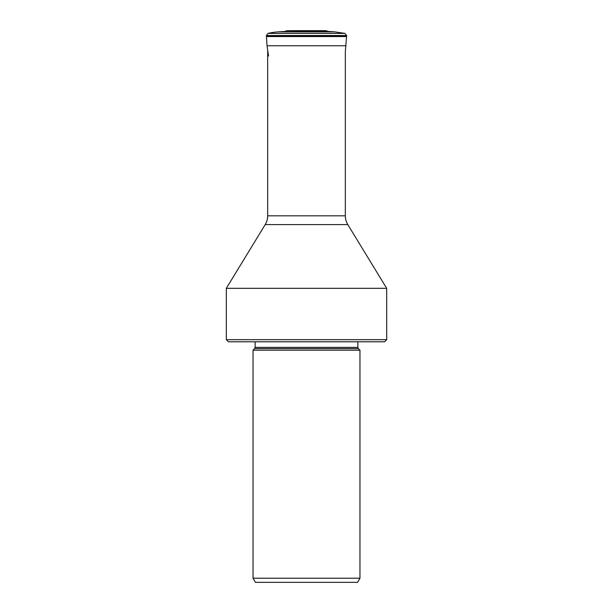 <?xml version="1.0" encoding="UTF-8"?>
<svg xmlns="http://www.w3.org/2000/svg" width="613" height="613" viewBox="0 0 613 613"><rect width="100%" height="100%" fill="white"/><g stroke="black" fill="none" stroke-linecap="round" stroke-linejoin="round"><path stroke-width="0.92" d="M268.027 33.393L344.973 33.393L334.729 31.876L344.973 33.393L346.59 35.516L266.41 35.516L266.433 36.32L266.41 35.516L268.027 33.393A62.388 62.388 90 0 1 278.271 31.876A62.388 62.388 0 0 0 268.027 33.393L266.41 35.516M327.878 31.432L334.729 31.876L278.271 31.876L327.878 31.432L326.468 30.765L323.802 30.658L290.087 30.65M285.122 31.432L286.532 30.765L285.122 31.432L278.271 31.876M322.63 30.65A62.534 62.534 90 0 1 326.468 30.765L322.63 30.65M289.773 30.65L286.532 30.765A62.534 62.534 0 0 1 290.37 30.65L290.37 30.65A62.534 62.534 -90 0 0 286.532 30.765L326.468 30.765M266.433 36.32A8.367 8.367 0 0 0 266.448 36.558L267.03 45.753L266.448 36.558A8.367 8.367 0 0 1 266.433 36.32L346.567 36.32L346.59 35.516L344.973 33.393M346.567 36.32A8.367 8.367 0 0 1 346.552 36.558L345.334 51.5L345.334 215.822A16.835 16.835 0 0 0 347.793 224.588L265.207 224.588L226.312 288.325L386.688 288.325L347.793 224.588M253.039 578.22L255.422 582.35L357.578 582.35L359.961 578.22L359.961 350.199L253.039 350.199L253.039 578.22L359.961 578.22M386.688 339.679L226.312 339.679L228.419 341.786L384.581 341.786L386.688 339.679L386.688 288.325M267.666 51.5L267.666 215.822A16.835 16.835 0 0 1 265.207 224.588M268.548 56.021L267.03 45.753L266.448 36.558L346.552 36.558M266.448 36.558L267.03 45.753L345.97 45.753M254.656 348.59L255.146 347.402L357.854 347.402L358.344 348.59L254.656 348.59L253.039 350.199M267.666 215.822L345.334 215.822M314.607 30.65L290.577 30.65M290.37 30.65L289.627 30.658M358.344 348.59L359.961 350.199M255.146 347.402L255.146 341.786M357.854 347.402L357.854 341.786M226.312 339.679L226.312 288.325"/></g></svg>
